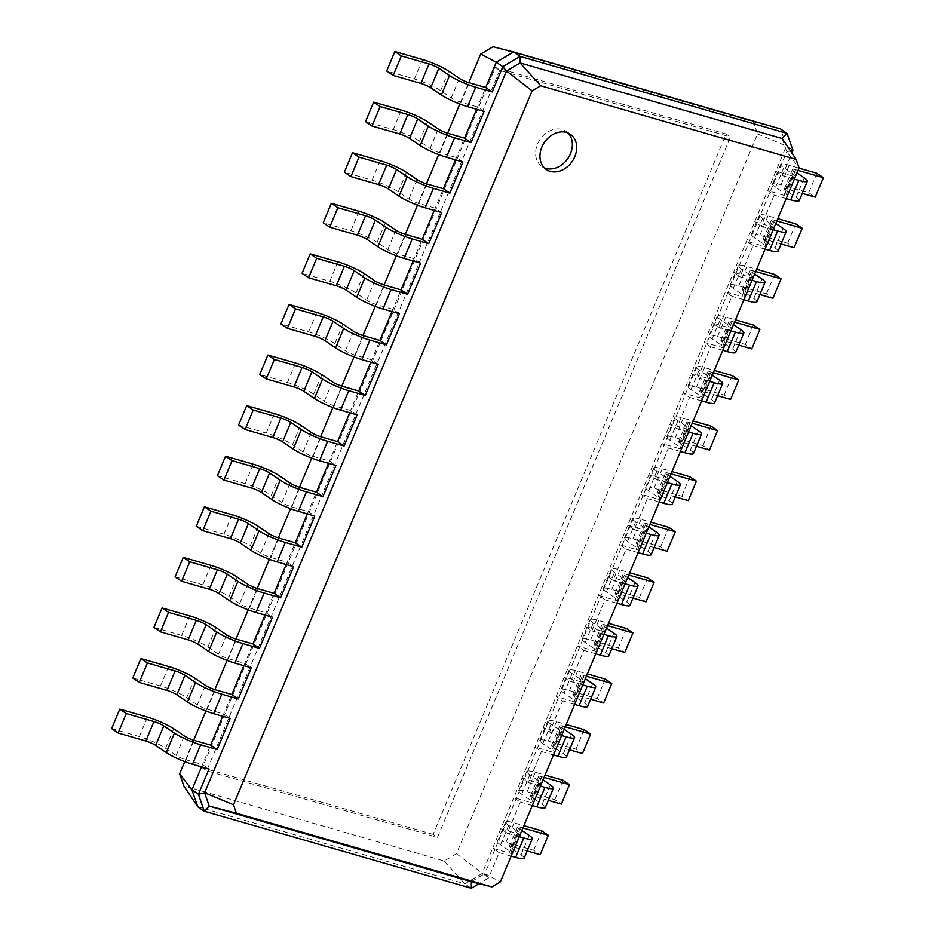 <?xml version="1.0" encoding="UTF-8"?>
<svg xmlns="http://www.w3.org/2000/svg" width="935" height="935" viewBox="0 0 935 935"><rect width="100%" height="100%" fill="white"/><g stroke="black" fill="none" stroke-linecap="round" stroke-linejoin="round"><path stroke-width="0.7" stroke-dasharray="4.67 3.51" d="M433.162 834.394L202.357 767.834L495.328 67.449L726.133 134.009L433.162 834.394L437.498 837.339L730.469 136.966L726.133 134.009M495.328 67.449L499.664 70.406L730.469 136.966M202.357 767.834L206.693 770.779L437.498 837.339M499.664 70.406L206.693 770.779M492.967 46.75L753.388 121.854L757.549 133.915L456.467 853.667L444.195 860.995L183.786 785.891M184.744 761.593L193.685 740.216M205.899 711.021L214.851 689.633M227.065 660.437L236.006 639.049M248.219 609.854L257.16 588.466M269.373 559.27L278.326 537.882M290.54 508.687L299.481 487.299M311.694 458.103L320.647 436.715M332.86 407.52L341.801 386.132M354.014 356.936L362.955 335.548M375.18 306.353L384.121 284.965M396.335 255.769L405.276 234.381M417.489 205.186L426.442 183.798M438.655 154.602L447.596 133.214M459.81 104.019L468.762 82.631M753.388 121.854L780.596 128.972L786.44 145.918L482.074 873.535L464.835 883.82L197.764 806.8M757.549 133.915L786.44 145.918L792.938 150.348M476.616 109.255L485.709 87.528M455.462 159.838L464.543 138.111M434.296 210.422L443.389 188.695M413.141 261.005L422.223 239.278M391.975 311.589L401.068 289.862M370.821 362.172L379.914 340.445M349.655 412.756L358.748 391.029M328.501 463.339L337.593 441.612M307.346 513.923L316.427 492.196M286.18 564.506L295.273 542.779M265.026 615.09L274.107 593.363M243.86 665.673L252.953 643.946M222.705 716.257L231.798 694.518M201.539 766.84L210.632 745.101M456.467 853.667L488.573 877.965L479.036 883.657M444.195 860.995L464.835 883.82L471.333 888.25M111.627 728.575L139.315 736.57A20.488 3.156 22.7 0 1 165.553 748.21L176.177 755.445A7.679 1.18 -157.3 0 0 186.007 759.804L202.498 764.561L208.996 768.991M484.073 111.405L477.563 106.987L461.084 102.231A7.679 1.18 -157.3 0 1 451.243 97.859L440.619 90.637A20.488 3.156 22.7 0 0 414.392 78.984L386.693 71.002M132.782 677.992L160.481 685.986A20.488 3.156 22.7 0 1 186.708 697.627L197.332 704.861A7.679 1.18 -157.3 0 0 207.173 709.221L223.652 713.978L230.162 718.407M462.907 161.989L456.409 157.571L439.917 152.814A7.679 1.18 -157.3 0 1 430.088 148.443L419.464 141.22A20.488 3.156 22.7 0 0 393.226 129.568L365.538 121.585M153.936 627.408L181.635 635.403A20.488 3.156 22.7 0 1 207.874 647.043L218.498 654.278A7.679 1.18 -157.3 0 0 228.327 658.637L244.818 663.394L251.316 667.824M441.752 212.572L435.254 208.154L418.763 203.398A7.679 1.18 -157.3 0 1 408.922 199.026L398.298 191.804A20.488 3.156 22.7 0 0 372.072 180.151L344.372 172.169M175.102 576.825L202.802 584.819A20.488 3.156 22.7 0 1 229.028 596.46L239.652 603.694A7.679 1.18 -157.3 0 0 249.493 608.054L265.972 612.811L272.482 617.24M420.598 263.156L414.088 258.726L397.609 253.981A7.679 1.18 -157.3 0 1 387.768 249.61L377.144 242.387A20.488 3.156 22.7 0 0 350.917 230.735L323.218 222.752M196.256 526.253L223.956 534.236A20.488 3.156 22.7 0 1 250.194 545.876L260.807 553.111A7.679 1.18 -157.3 0 0 270.647 557.47L287.139 562.227L293.637 566.657M399.432 313.739L392.934 309.31L376.443 304.565A7.679 1.18 -157.3 0 1 366.602 300.193L355.99 292.971A20.488 3.156 22.7 0 0 329.751 281.318L302.052 273.336M217.423 475.67L245.11 483.652A20.488 3.156 22.7 0 1 271.349 495.293L281.973 502.527A7.679 1.18 -157.3 0 0 291.802 506.887L308.293 511.644L314.791 516.073M378.278 364.323L371.768 359.893L355.288 355.148A7.679 1.18 -157.3 0 1 345.447 350.777L334.824 343.554A20.488 3.156 22.7 0 0 308.597 331.902L280.897 323.919M238.577 425.086L266.276 433.069A20.488 3.156 22.7 0 1 292.503 444.709L303.127 451.944A7.679 1.18 -157.3 0 0 312.968 456.303L329.447 461.06L335.957 465.49M357.112 414.906L350.613 410.477L334.122 405.732A7.679 1.18 -157.3 0 1 324.293 401.36L313.669 394.126A20.488 3.156 22.7 0 0 287.431 382.485L259.743 374.503M786.23 198.547L774.227 195.088L767.717 190.67L784.208 195.415A7.679 1.18 22.7 0 0 787.399 195.731L795.533 176.271A7.679 1.18 22.7 0 1 792.342 175.967L775.863 171.21L782.361 175.64L791.84 152.966M774.227 195.088L761.207 226.223L754.697 221.794L771.188 226.55L763.053 245.998L746.562 241.253L753.061 245.671L740.041 276.807L733.543 272.377L750.022 277.134L741.887 296.582L725.408 291.825L731.906 296.255L718.886 327.379L712.376 322.961L728.868 327.717L720.733 347.166L704.242 342.409L710.752 346.838L697.72 377.962L691.222 373.544L707.713 378.301L699.567 397.749L683.088 392.992L689.586 397.422L676.566 428.546L670.068 424.128L686.547 428.884L678.413 448.332L661.922 443.576L668.431 448.005L655.412 479.129L648.902 474.711L665.393 479.456L657.247 498.916L640.767 494.159L647.265 498.589L634.246 529.713L627.747 525.295L644.227 530.04L636.092 549.5L619.601 544.743L626.111 549.172L613.091 580.296L606.581 575.878L623.072 580.623L614.938 600.083L598.447 595.326L604.945 599.756L591.925 630.88L585.427 626.462L601.906 631.207L593.772 650.667L577.292 645.91L583.791 650.339L570.771 681.463L564.261 677.033L580.752 681.79L572.617 701.25L556.126 696.493L562.636 700.923L549.605 732.047L543.106 727.617L559.597 732.374L551.451 751.833L534.972 747.077L541.47 751.506L528.45 782.63L521.952 778.201L538.431 782.957L530.297 802.417L513.806 797.66L520.316 802.09L507.296 833.214L500.786 828.784L517.277 833.541L509.131 853L492.651 848.244L499.15 852.673L488.573 877.965L484.844 873.617L471.31 881.705M790.484 150.932L786.779 151.832L484.844 873.617L500.424 881.775M782.186 138.52L786.779 151.832L799.063 167.856M795.533 176.271A7.679 1.18 22.7 0 0 794.376 175.02L783.752 167.797A20.488 3.156 -157.3 0 1 780.678 164.455A20.488 3.156 -157.3 0 1 789.175 165.273L798.969 168.101M798.011 170.38L795.685 169.702A7.679 1.18 22.7 0 0 792.494 169.387A7.679 1.18 22.7 0 0 793.651 170.649L796.959 172.905M794.364 179.099L782.361 175.64M509.131 853A7.679 1.18 22.7 0 0 512.322 853.304A7.679 1.18 22.7 0 0 511.164 852.054L500.552 844.831A20.488 3.156 -157.3 0 1 497.467 841.488A20.488 3.156 -157.3 0 1 505.964 842.306L533.663 850.301L540.173 854.719M527.176 850.979L512.474 846.736A7.679 1.18 22.7 0 0 509.283 846.42A7.679 1.18 22.7 0 0 510.44 847.683L521.064 854.906A20.488 3.156 -157.3 0 1 524.138 858.248M511.153 856.133L499.15 852.673M787.399 195.731A7.679 1.18 22.7 0 0 786.241 194.48L775.618 187.245A20.488 3.156 -157.3 0 1 772.544 183.903A20.488 3.156 -157.3 0 1 781.041 184.733L808.74 192.715L815.238 197.145M802.253 193.393L787.539 189.162A7.679 1.18 22.7 0 0 784.36 188.847A7.679 1.18 22.7 0 0 785.505 190.097L796.129 197.332A20.488 3.156 -157.3 0 1 799.203 200.674M517.277 833.541A7.679 1.18 22.7 0 0 520.456 833.856A7.679 1.18 22.7 0 0 519.311 832.594L508.687 825.371A20.488 3.156 -157.3 0 1 505.613 822.029A20.488 3.156 -157.3 0 1 514.11 822.858L523.892 825.675M522.945 827.954L520.608 827.276A7.679 1.18 22.7 0 0 517.429 826.972A7.679 1.18 22.7 0 0 518.574 828.223L521.894 830.479M519.299 836.673L507.296 833.214M771.188 226.55A7.679 1.18 22.7 0 0 774.367 226.854A7.679 1.18 22.7 0 0 773.222 225.604L762.598 218.381A20.488 3.156 -157.3 0 1 759.524 215.038A20.488 3.156 -157.3 0 1 768.021 215.856L777.803 218.685M776.856 220.964L774.519 220.286A7.679 1.18 22.7 0 0 771.34 219.97A7.679 1.18 22.7 0 0 772.485 221.233L775.805 223.477M773.21 229.683L761.207 226.223M530.297 802.417A7.679 1.18 22.7 0 0 533.476 802.721A7.679 1.18 22.7 0 0 532.331 801.47L521.707 794.247A20.488 3.156 -157.3 0 1 518.633 790.905A20.488 3.156 -157.3 0 1 527.13 791.723L554.829 799.717L561.327 804.135M548.342 800.395L533.628 796.153A7.679 1.18 22.7 0 0 530.449 795.837A7.679 1.18 22.7 0 0 531.594 797.099L542.218 804.322A20.488 3.156 -157.3 0 1 545.292 807.665M532.319 805.549L520.316 802.09M763.053 245.998A7.679 1.18 22.7 0 0 766.232 246.314A7.679 1.18 22.7 0 0 765.075 245.064L754.463 237.829A20.488 3.156 -157.3 0 1 751.378 234.486A20.488 3.156 -157.3 0 1 759.874 235.316L787.574 243.299L794.084 247.728M781.087 243.977L766.384 239.746A7.679 1.18 22.7 0 0 763.194 239.43A7.679 1.18 22.7 0 0 764.351 240.681L774.975 247.915A20.488 3.156 -157.3 0 1 778.049 251.258M765.064 249.131L753.061 245.671M538.431 782.957A7.679 1.18 22.7 0 0 541.622 783.273A7.679 1.18 22.7 0 0 540.465 782.011L529.841 774.788A20.488 3.156 -157.3 0 1 526.767 771.445A20.488 3.156 -157.3 0 1 535.264 772.275L545.058 775.092M544.1 777.371L541.774 776.693A7.679 1.18 22.7 0 0 538.583 776.389A7.679 1.18 22.7 0 0 539.74 777.639L543.048 779.895M540.453 786.09L528.45 782.63M750.022 277.134A7.679 1.18 22.7 0 0 753.213 277.438A7.679 1.18 22.7 0 0 752.056 276.187L741.443 268.964A20.488 3.156 -157.3 0 1 738.358 265.622A20.488 3.156 -157.3 0 1 746.855 266.44L756.649 269.268M755.702 271.536L753.365 270.869A7.679 1.18 22.7 0 0 750.174 270.554A7.679 1.18 22.7 0 0 751.331 271.816L754.638 274.06M752.044 280.266L740.041 276.807M551.451 751.833A7.679 1.18 22.7 0 0 554.642 752.137A7.679 1.18 22.7 0 0 553.485 750.887L542.861 743.664A20.488 3.156 -157.3 0 1 539.787 740.321A20.488 3.156 -157.3 0 1 548.284 741.139L575.983 749.134L582.482 753.552M569.497 749.812L554.794 745.569A7.679 1.18 22.7 0 0 551.603 745.265A7.679 1.18 22.7 0 0 552.76 746.516L563.384 753.739A20.488 3.156 -157.3 0 1 566.458 757.081M553.473 754.966L541.47 751.506M741.887 296.582A7.679 1.18 22.7 0 0 745.078 296.898A7.679 1.18 22.7 0 0 743.921 295.647L733.297 288.412A20.488 3.156 -157.3 0 1 730.223 285.07A20.488 3.156 -157.3 0 1 738.72 285.9L766.419 293.882L772.918 298.312M759.933 294.56L745.218 290.317A7.679 1.18 22.7 0 0 742.039 290.014A7.679 1.18 22.7 0 0 743.196 291.264L753.809 298.499A20.488 3.156 -157.3 0 1 756.883 301.841M743.909 299.714L731.906 296.255M559.597 732.374A7.679 1.18 22.7 0 0 562.776 732.689A7.679 1.18 22.7 0 0 561.631 731.439L551.007 724.204A20.488 3.156 -157.3 0 1 547.933 720.862A20.488 3.156 -157.3 0 1 556.43 721.691L566.213 724.508M565.266 726.787L562.928 726.109A7.679 1.18 22.7 0 0 559.738 725.805A7.679 1.18 22.7 0 0 560.895 727.056L564.202 729.312M561.619 735.506L549.605 732.047M728.868 327.717A7.679 1.18 22.7 0 0 732.058 328.021A7.679 1.18 22.7 0 0 730.901 326.771L720.277 319.536A20.488 3.156 -157.3 0 1 717.203 316.194A20.488 3.156 -157.3 0 1 725.7 317.023L735.494 319.852M734.536 322.119L732.198 321.453A7.679 1.18 22.7 0 0 729.019 321.137A7.679 1.18 22.7 0 0 730.165 322.4L733.484 324.644M730.889 330.85L718.886 327.379M572.617 701.25A7.679 1.18 22.7 0 0 575.796 701.554A7.679 1.18 22.7 0 0 574.651 700.303L564.027 693.08A20.488 3.156 -157.3 0 1 560.953 689.738A20.488 3.156 -157.3 0 1 569.45 690.556L597.138 698.55L603.648 702.98M590.651 699.228L575.948 694.986A7.679 1.18 22.7 0 0 572.758 694.682A7.679 1.18 22.7 0 0 573.915 695.932L584.539 703.155A20.488 3.156 -157.3 0 1 587.612 706.498M574.639 704.382L562.636 700.923M720.733 347.166A7.679 1.18 22.7 0 0 723.912 347.481A7.679 1.18 22.7 0 0 722.767 346.219L712.143 338.996A20.488 3.156 -157.3 0 1 709.069 335.653A20.488 3.156 -157.3 0 1 717.566 336.483L745.253 344.466L751.763 348.895M738.767 345.144L724.064 340.901A7.679 1.18 22.7 0 0 720.873 340.597A7.679 1.18 22.7 0 0 722.03 341.848L732.654 349.082A20.488 3.156 -157.3 0 1 735.728 352.425M722.755 350.298L710.752 346.838M580.752 681.79A7.679 1.18 22.7 0 0 583.943 682.106A7.679 1.18 22.7 0 0 582.785 680.855L572.162 673.621A20.488 3.156 -157.3 0 1 569.088 670.278A20.488 3.156 -157.3 0 1 577.585 671.108L587.379 673.925M586.42 676.204L584.083 675.526A7.679 1.18 22.7 0 0 580.904 675.222A7.679 1.18 22.7 0 0 582.049 676.472L585.368 678.728M582.774 684.923L570.771 681.463M707.713 378.301A7.679 1.18 22.7 0 0 710.892 378.605A7.679 1.18 22.7 0 0 709.747 377.354L699.123 370.12A20.488 3.156 -157.3 0 1 696.049 366.777A20.488 3.156 -157.3 0 1 704.546 367.607L714.328 370.435M713.382 372.703L711.044 372.036A7.679 1.18 22.7 0 0 707.853 371.721A7.679 1.18 22.7 0 0 709.01 372.971L712.318 375.227M709.735 381.433L697.72 377.962M593.772 650.667A7.679 1.18 22.7 0 0 596.962 650.97A7.679 1.18 22.7 0 0 595.805 649.72L585.181 642.497A20.488 3.156 -157.3 0 1 582.108 639.154A20.488 3.156 -157.3 0 1 590.604 639.972L618.304 647.967L624.802 652.396M611.817 648.645L597.114 644.402A7.679 1.18 22.7 0 0 593.924 644.098A7.679 1.18 22.7 0 0 595.081 645.349L605.693 652.572A20.488 3.156 -157.3 0 1 608.779 655.914M595.794 653.799L583.791 650.339M699.567 397.749A7.679 1.18 22.7 0 0 702.758 398.065A7.679 1.18 22.7 0 0 701.601 396.802L690.977 389.579A20.488 3.156 -157.3 0 1 687.903 386.237A20.488 3.156 -157.3 0 1 696.4 387.067L724.099 395.049L730.597 399.479M717.612 395.727L702.91 391.484A7.679 1.18 22.7 0 0 699.719 391.181A7.679 1.18 22.7 0 0 700.876 392.431L711.5 399.666A20.488 3.156 -157.3 0 1 714.574 403.008M701.589 400.881L689.586 397.422M601.906 631.207A7.679 1.18 22.7 0 0 605.097 631.522A7.679 1.18 22.7 0 0 603.94 630.272L593.328 623.037A20.488 3.156 -157.3 0 1 590.242 619.695A20.488 3.156 -157.3 0 1 598.739 620.524L608.533 623.341M607.586 625.62L605.249 624.954A7.679 1.18 22.7 0 0 602.058 624.638A7.679 1.18 22.7 0 0 603.215 625.889L606.523 628.145M603.928 634.339L591.925 630.88M686.547 428.884A7.679 1.18 22.7 0 0 689.738 429.188A7.679 1.18 22.7 0 0 688.581 427.938L677.957 420.703A20.488 3.156 -157.3 0 1 674.883 417.361A20.488 3.156 -157.3 0 1 683.38 418.19L693.174 421.019M692.216 423.286L689.89 422.62A7.679 1.18 22.7 0 0 686.699 422.304A7.679 1.18 22.7 0 0 687.856 423.555L691.164 425.811M688.569 432.017L676.566 428.546M614.938 600.083A7.679 1.18 22.7 0 0 618.117 600.387A7.679 1.18 22.7 0 0 616.971 599.136L606.347 591.913A20.488 3.156 -157.3 0 1 603.274 588.571A20.488 3.156 -157.3 0 1 611.771 589.401L639.458 597.383L645.968 601.813M632.972 598.061L618.269 593.818A7.679 1.18 22.7 0 0 615.078 593.515A7.679 1.18 22.7 0 0 616.235 594.765L626.859 601.988A20.488 3.156 -157.3 0 1 629.933 605.331M616.96 603.215L604.945 599.756M678.413 448.332A7.679 1.18 22.7 0 0 681.592 448.648A7.679 1.18 22.7 0 0 680.446 447.386L669.822 440.163A20.488 3.156 -157.3 0 1 666.749 436.82A20.488 3.156 -157.3 0 1 675.245 437.65L702.945 445.633L709.443 450.062M696.458 446.311L681.744 442.068A7.679 1.18 22.7 0 0 678.565 441.764A7.679 1.18 22.7 0 0 679.71 443.015L690.334 450.238A20.488 3.156 -157.3 0 1 693.408 453.58M680.435 451.465L668.431 448.005M623.072 580.623A7.679 1.18 22.7 0 0 626.251 580.939A7.679 1.18 22.7 0 0 625.106 579.688L614.482 572.454A20.488 3.156 -157.3 0 1 611.408 569.111A20.488 3.156 -157.3 0 1 619.905 569.941L629.687 572.769M628.741 575.037L626.403 574.37A7.679 1.18 22.7 0 0 623.224 574.055A7.679 1.18 22.7 0 0 624.37 575.305L627.689 577.561M625.094 583.756L613.091 580.296M665.393 479.456A7.679 1.18 22.7 0 0 668.572 479.772A7.679 1.18 22.7 0 0 667.426 478.521L656.802 471.287A20.488 3.156 -157.3 0 1 653.729 467.944A20.488 3.156 -157.3 0 1 662.225 468.774L672.008 471.602M671.061 473.87L668.724 473.203A7.679 1.18 22.7 0 0 665.533 472.888A7.679 1.18 22.7 0 0 666.69 474.138L670.009 476.394M667.415 482.6L655.412 479.129M636.092 549.5A7.679 1.18 22.7 0 0 639.283 549.815A7.679 1.18 22.7 0 0 638.126 548.553L627.502 541.33A20.488 3.156 -157.3 0 1 624.428 537.987A20.488 3.156 -157.3 0 1 632.925 538.817L660.624 546.8L667.122 551.229M654.138 547.478L639.423 543.235A7.679 1.18 22.7 0 0 636.244 542.931A7.679 1.18 22.7 0 0 637.389 544.182L648.013 551.405A20.488 3.156 -157.3 0 1 651.087 554.747M638.114 552.632L626.111 549.172M657.247 498.916A7.679 1.18 22.7 0 0 660.437 499.232A7.679 1.18 22.7 0 0 659.28 497.969L648.668 490.746A20.488 3.156 -157.3 0 1 645.582 487.404A20.488 3.156 -157.3 0 1 654.079 488.234L681.779 496.216L688.289 500.646M675.292 496.894L660.589 492.651A7.679 1.18 22.7 0 0 657.399 492.348A7.679 1.18 22.7 0 0 658.556 493.598L669.179 500.821A20.488 3.156 -157.3 0 1 672.253 504.164M659.269 502.048L647.265 498.589M644.227 530.04A7.679 1.18 22.7 0 0 647.417 530.355A7.679 1.18 22.7 0 0 646.26 529.105L635.636 521.87A20.488 3.156 -157.3 0 1 632.563 518.528A20.488 3.156 -157.3 0 1 641.059 519.357L650.853 522.186M649.895 524.453L647.569 523.787A7.679 1.18 22.7 0 0 644.379 523.471A7.679 1.18 22.7 0 0 645.536 524.722L648.843 526.978M646.249 533.172L634.246 529.713M816.874 173.267L808.74 192.715M541.797 830.841L533.663 850.301M795.72 223.851L787.574 243.299M562.963 780.258L554.829 799.717M774.554 274.434L766.419 293.882M584.118 729.674L575.983 749.134M753.4 325.018L745.253 344.466M605.284 679.09L597.138 698.55M732.234 375.601L724.099 395.049M626.438 628.507L618.304 647.967M711.079 426.185L702.945 445.633M647.604 577.923L639.458 597.383M689.913 476.757L681.779 496.216M668.759 527.34L660.624 546.8M568.024 132.98A21.341 16.842 124.2 0 0 566.002 131.286A21.341 16.842 124.2 0 0 540.068 139.455A21.341 16.842 124.2 0 0 541.984 166.582A21.341 16.842 124.2 0 0 544.299 167.844M186.007 759.804L194.153 740.356M461.084 102.231L469.218 82.771M207.173 709.221L215.307 689.773M439.917 152.814L448.064 133.354M228.327 658.637L236.461 639.189M418.763 203.398L426.898 183.938M249.493 608.054L257.628 588.606M397.609 253.981L405.743 234.521M270.647 557.47L278.782 538.022M376.443 304.565L384.577 285.105M291.802 506.887L299.948 487.439M355.288 355.148L363.423 335.688M312.968 456.303L321.102 436.855M334.122 405.732L342.268 386.272M792.342 175.967L784.208 195.415M176.177 755.445L184.312 735.985M451.243 97.859L459.377 78.411M197.332 704.861L205.466 685.402M430.088 148.443L438.223 128.995M218.498 654.278L226.632 634.818M408.922 199.026L417.068 179.567M239.652 603.694L247.787 584.235M387.768 249.61L395.902 230.15M260.807 553.111L268.953 533.651M366.602 300.193L374.748 280.734M281.973 502.527L290.107 483.068M345.447 350.777L353.582 331.317M303.127 451.944L311.273 432.484M324.293 401.36L332.428 381.901M794.376 175.02L786.241 194.48M519.311 832.594L511.164 852.054M773.222 225.604L765.075 245.064M540.465 782.011L532.331 801.47M752.056 276.187L743.921 295.647M561.631 731.439L553.485 750.887M730.901 326.771L722.767 346.219M582.785 680.855L574.651 700.303M709.747 377.354L701.601 396.802M603.94 630.272L595.805 649.72M688.581 427.938L680.446 447.386M625.106 579.688L616.971 599.136M667.426 478.521L659.28 497.969M646.26 529.105L638.126 548.553M139.315 736.57L147.461 717.11M165.553 748.21L173.688 728.762M414.392 78.984L422.526 59.536M440.619 90.637L448.765 71.177M160.481 685.986L168.616 666.526M186.708 697.627L194.854 678.179M393.226 129.568L401.372 110.12M419.464 141.22L427.599 121.76M181.635 635.403L189.782 615.943M207.874 647.043L216.008 627.595M372.072 180.151L380.206 160.703M398.298 191.804L406.444 172.344M202.802 584.819L210.936 565.359M229.028 596.46L237.163 577.012M350.917 230.735L359.052 211.287M377.144 242.387L385.278 222.927M223.956 534.236L232.09 514.776M250.194 545.876L258.329 526.428M329.751 281.318L337.886 261.87M355.99 292.971L364.124 273.511M245.11 483.652L253.256 464.192M271.349 495.293L279.483 475.845M308.597 331.902L316.731 312.454M334.824 343.554L342.97 324.094M266.276 433.069L274.411 413.609M292.503 444.709L300.649 425.261M287.431 382.485L295.577 363.025M313.669 394.126L321.804 374.678M804.275 177.872L796.129 197.332M793.651 170.649L785.505 190.097M795.685 169.702L787.539 189.162M789.175 165.273L781.041 184.733M783.752 167.797L775.618 187.245M529.198 835.458L521.064 854.906M518.574 828.223L510.44 847.683M520.608 827.276L512.474 846.736M514.11 822.858L505.964 842.306M508.687 825.371L500.552 844.831M783.109 228.456L774.975 247.915M772.485 221.233L764.351 240.681M774.519 220.286L766.384 239.746M768.021 215.856L759.874 235.316M762.598 218.381L754.463 237.829M550.353 784.874L542.218 804.322M539.74 777.639L531.594 797.099M541.774 776.693L533.628 796.153M535.264 772.275L527.13 791.723M529.841 774.788L521.707 794.247M761.955 279.039L753.809 298.499M751.331 271.816L743.196 291.264M753.365 270.869L745.218 290.317M746.855 266.44L738.72 285.9M741.443 268.964L733.297 288.412M571.519 734.291L563.384 753.739M560.895 727.056L552.76 746.516M562.928 726.109L554.794 745.569M556.43 721.691L548.284 741.139M551.007 724.204L542.861 743.664M740.789 329.623L732.654 349.082M730.165 322.4L722.03 341.848M732.198 321.453L724.064 340.901M725.7 317.023L717.566 336.483M720.277 319.536L712.143 338.996M592.673 683.707L584.539 703.155M582.049 676.472L573.915 695.932M584.083 675.526L575.948 694.986M577.585 671.108L569.45 690.556M572.162 673.621L564.027 693.08M719.634 380.206L711.5 399.666M709.01 372.971L700.876 392.431M711.044 372.036L702.91 391.484M704.546 367.607L696.4 387.067M699.123 370.12L690.977 389.579M613.839 633.124L605.693 652.572M603.215 625.889L595.081 645.349M605.249 624.954L597.114 644.402M598.739 620.524L590.604 639.972M593.328 623.037L585.181 642.497M698.468 430.79L690.334 450.238M687.856 423.555L679.71 443.015M689.89 422.62L681.744 442.068M683.38 418.19L675.245 437.65M677.957 420.703L669.822 440.163M634.994 582.54L626.859 601.988M624.37 575.305L616.235 594.765M626.403 574.37L618.269 593.818M619.905 569.941L611.771 589.401M614.482 572.454L606.347 591.913M677.314 481.373L669.179 500.821M666.69 474.138L658.556 493.598M668.724 473.203L660.589 492.651M662.225 468.774L654.079 488.234M656.802 471.287L648.668 490.746M656.16 531.957L648.013 551.405M645.536 524.722L637.389 544.182M647.569 523.787L639.423 543.235M641.059 519.357L632.925 538.817M635.636 521.87L627.502 541.33M512.322 853.304L520.456 833.856M766.232 246.314L774.367 226.854M533.476 802.721L541.622 783.273M745.078 296.898L753.213 277.438M554.642 752.137L562.776 732.689M723.912 347.481L732.058 328.021M575.796 701.554L583.943 682.106M702.758 398.065L710.892 378.605M596.962 650.97L605.097 631.522M681.592 448.648L689.738 429.188M618.117 600.387L626.251 580.939M660.437 499.232L668.572 479.772M639.283 549.815L647.417 530.355M784.36 188.847L792.494 169.387M772.544 183.903L780.678 164.455M509.283 846.42L517.429 826.972M497.467 841.488L505.613 822.029M763.194 239.43L771.34 219.97M751.378 234.486L759.524 215.038M530.449 795.837L538.583 776.389M518.633 790.905L526.767 771.445M742.039 290.014L750.174 270.554M730.223 285.07L738.358 265.622M551.603 745.265L559.738 725.805M539.787 740.321L547.933 720.862M720.873 340.597L729.019 321.137M709.069 335.653L717.203 316.194M572.758 694.682L580.904 675.222M560.953 689.738L569.088 670.278M699.719 391.181L707.853 371.721M687.903 386.237L696.049 366.777M593.924 644.098L602.058 624.638M582.108 639.154L590.242 619.695M678.565 441.764L686.699 422.304M666.749 436.82L674.883 417.361M615.078 593.515L623.224 574.055M603.274 588.571L611.408 569.111M657.399 492.348L665.533 472.888M645.582 487.404L653.729 467.944M636.244 542.931L644.379 523.471M624.428 537.987L632.563 518.528M570.338 134.243L566.002 131.286M546.32 169.527L541.984 166.582"/><path stroke-width="1.4" d="M468.762 82.631L480.707 54.066L492.967 46.75L513.525 51.951L780.596 128.972L787.095 133.401L792.938 150.348L791.84 152.966M179.625 773.829L191.92 789.853L197.764 806.8L183.786 785.891L179.625 773.829L184.744 761.593M193.685 740.216L205.899 711.021M214.851 689.633L227.065 660.437M236.006 639.049L248.219 609.854M257.16 588.466L269.373 559.27M278.326 537.882L290.54 508.687M299.481 487.299L311.694 458.103M320.647 436.715L332.86 407.52M341.801 386.132L354.014 356.936M362.955 335.548L375.18 306.353M384.121 284.965L396.335 255.769M405.276 234.381L417.489 205.186M426.442 183.798L438.655 154.602M447.596 133.214L459.81 104.019M480.707 54.066L496.286 62.236L513.525 51.951L520.024 56.369L787.095 133.401L782.186 138.52L796.164 159.429L799.063 167.856L500.424 881.775L491.857 886.894L236.391 813.216L233.481 804.79L532.12 90.87L540.699 85.751L796.164 159.429M485.709 87.528L469.218 82.771A7.679 1.18 -157.3 0 1 459.377 78.411L448.765 71.177A20.488 3.156 22.7 0 0 422.526 59.536L394.827 51.542L401.337 55.971L429.036 63.954A7.679 1.18 -157.3 0 1 438.866 68.325L449.49 75.56A20.488 3.156 22.7 0 0 475.728 87.2L492.207 91.957L485.709 87.528L496.286 62.236L502.785 66.665L520.024 56.369L520.059 62.925L782.186 138.52M464.543 138.111L448.064 133.354A7.679 1.18 -157.3 0 1 438.223 128.995L427.599 121.76A20.488 3.156 22.7 0 0 401.372 110.12L373.673 102.125L380.171 106.555L407.87 114.537A7.679 1.18 -157.3 0 1 417.711 118.909L428.335 126.132A20.488 3.156 22.7 0 0 454.562 137.784L471.053 142.541L464.543 138.111L476.616 109.255M443.389 188.695L426.898 183.938A7.679 1.18 -157.3 0 1 417.068 179.567L406.444 172.344A20.488 3.156 22.7 0 0 380.206 160.703L352.518 152.709L359.017 157.138L386.716 165.121A7.679 1.18 -157.3 0 1 396.545 169.492L407.169 176.715A20.488 3.156 22.7 0 0 433.408 188.367L449.887 193.124L443.389 188.695L455.462 159.838M422.223 239.278L405.743 234.521A7.679 1.18 -157.3 0 1 395.902 230.15L385.278 222.927A20.488 3.156 22.7 0 0 359.052 211.287L331.352 203.292L337.862 207.722L365.55 215.704A7.679 1.18 -157.3 0 1 375.391 220.076L386.015 227.298A20.488 3.156 22.7 0 0 412.242 238.951L428.733 243.708L422.223 239.278L434.296 210.422M401.068 289.862L384.577 285.105A7.679 1.18 -157.3 0 1 374.748 280.734L364.124 273.511A20.488 3.156 22.7 0 0 337.886 261.87L310.198 253.876L316.696 258.305L344.396 266.288A7.679 1.18 -157.3 0 1 354.236 270.659L364.849 277.882A20.488 3.156 22.7 0 0 391.087 289.534L407.567 294.28L401.068 289.862L413.141 261.005M379.914 340.445L363.423 335.688A7.679 1.18 -157.3 0 1 353.582 331.317L342.97 324.094A20.488 3.156 22.7 0 0 316.731 312.454L289.032 304.459L295.542 308.889L323.229 316.871A7.679 1.18 -157.3 0 1 333.07 321.243L343.694 328.466A20.488 3.156 22.7 0 0 369.921 340.118L386.412 344.863L379.914 340.445L391.975 311.589M358.748 391.029L342.268 386.272A7.679 1.18 -157.3 0 1 332.428 381.901L321.804 374.678A20.488 3.156 22.7 0 0 295.577 363.025L267.877 355.043L274.376 359.472L302.075 367.455A7.679 1.18 -157.3 0 1 311.916 371.826L322.54 379.049A20.488 3.156 22.7 0 0 348.767 390.701L365.258 395.447L358.748 391.029L370.821 362.172M328.501 463.339L316.427 492.196L322.937 496.614L335.957 465.49L319.466 460.733A20.488 3.156 22.7 0 1 293.239 449.092L282.615 441.858A7.679 1.18 -157.3 0 0 272.775 437.498L245.087 429.504L238.577 425.086L246.711 405.626L274.411 413.609A20.488 3.156 22.7 0 1 300.649 425.261L311.273 432.484A7.679 1.18 -157.3 0 0 321.102 436.855L337.593 441.612L349.655 412.756M286.18 564.506L274.107 593.363L280.617 597.781L293.637 566.657L277.146 561.9A20.488 3.156 22.7 0 1 250.919 550.259L240.295 543.025A7.679 1.18 -157.3 0 0 230.454 538.665L202.766 530.671L196.256 526.253L204.403 506.793L232.09 514.776A20.488 3.156 22.7 0 1 258.329 526.428L268.953 533.651A7.679 1.18 -157.3 0 0 278.782 538.022L295.273 542.779L307.346 513.923M243.86 665.673L231.798 694.518L238.296 698.948L251.316 667.824L234.837 663.067A20.488 3.156 22.7 0 1 208.598 651.426L197.975 644.192A7.679 1.18 -157.3 0 0 188.145 639.821L160.446 631.838L153.936 627.408L162.082 607.96L189.782 615.943A20.488 3.156 22.7 0 1 216.008 627.595L226.632 634.818A7.679 1.18 -157.3 0 0 236.461 639.189L252.953 643.946L265.026 615.09M201.539 766.84L191.92 789.853L198.419 794.283L208.996 768.991L192.516 764.234A20.488 3.156 22.7 0 1 166.278 752.581L155.654 745.359A7.679 1.18 -157.3 0 0 145.825 740.987L118.126 733.005L111.627 728.575L119.762 709.127L147.461 717.11A20.488 3.156 22.7 0 1 173.688 728.762L184.312 735.985A7.679 1.18 -157.3 0 0 194.153 740.356L210.632 745.101L222.705 716.257M492.207 91.957L502.785 66.665L506.513 71.002L520.059 62.925L540.699 85.751M210.632 745.101L217.142 749.531L230.162 718.407L213.671 713.65L221.817 694.191L238.296 698.948M471.053 142.541L484.073 111.405L467.582 106.648L475.728 87.2M231.798 694.518L215.307 689.773A7.679 1.18 -157.3 0 1 205.466 685.402L194.854 678.179A20.488 3.156 22.7 0 0 168.616 666.526L140.916 658.544L147.426 662.962L175.125 670.956A7.679 1.18 -157.3 0 1 184.955 675.315L195.579 682.55A20.488 3.156 22.7 0 0 221.817 694.191M449.887 193.124L462.907 161.989L446.427 157.232L454.562 137.784M252.953 643.946L259.451 648.364L272.482 617.24L255.991 612.483L264.126 593.024L280.617 597.781M428.733 243.708L441.752 212.572L425.261 207.815L433.408 188.367M274.107 593.363L257.628 588.606A7.679 1.18 -157.3 0 1 247.787 584.235L237.163 577.012A20.488 3.156 22.7 0 0 210.936 565.359L183.237 557.377L189.747 561.795L217.434 569.789A7.679 1.18 -157.3 0 1 227.275 574.16L237.899 581.383A20.488 3.156 22.7 0 0 264.126 593.024M407.567 294.28L420.598 263.156L404.107 258.399L412.242 238.951M295.273 542.779L301.771 547.197L314.791 516.073L298.312 511.316L306.446 491.857L322.937 496.614M386.412 344.863L399.432 313.739L382.953 308.982L391.087 289.534M316.427 492.196L299.948 487.439A7.679 1.18 -157.3 0 1 290.107 483.068L279.483 475.845A20.488 3.156 22.7 0 0 253.256 464.192L225.557 456.21L232.055 460.639L259.755 468.622A7.679 1.18 -157.3 0 1 269.596 472.993L280.219 480.216A20.488 3.156 22.7 0 0 306.446 491.857M365.258 395.447L378.278 364.323L361.787 359.566L369.921 340.118M337.593 441.612L344.092 446.03L357.112 414.906L340.632 410.149L348.767 390.701M197.764 806.8L204.262 811.229L198.419 794.283L204.59 792.787L506.513 71.002L532.12 90.87M479.036 883.657L471.333 888.25L204.262 811.229L209.183 806.099L204.59 792.787L233.481 804.79M792.938 150.348L790.484 150.932M119.762 709.127L126.26 713.545L153.959 721.539A7.679 1.18 -157.3 0 1 163.8 725.899L174.424 733.133A20.488 3.156 22.7 0 0 200.651 744.774L217.142 749.531M394.827 51.542L386.693 71.002L393.203 75.431L420.89 83.414A7.679 1.18 -157.3 0 1 430.731 87.785L441.355 95.008A20.488 3.156 22.7 0 0 467.582 106.648M140.916 658.544L132.782 677.992L139.28 682.421L166.979 690.404A7.679 1.18 -157.3 0 1 176.82 694.775L187.444 702.01A20.488 3.156 22.7 0 0 213.671 713.65M373.673 102.125L365.538 121.585L372.036 126.015L399.736 133.997A7.679 1.18 -157.3 0 1 409.577 138.368L420.189 145.591A20.488 3.156 22.7 0 0 446.427 157.232M162.082 607.96L168.581 612.378L196.28 620.372A7.679 1.18 -157.3 0 1 206.121 624.744L216.733 631.966A20.488 3.156 22.7 0 0 242.971 643.607L259.451 648.364M352.518 152.709L344.372 172.169L350.882 176.586L378.57 184.581A7.679 1.18 -157.3 0 1 388.411 188.952L399.035 196.175A20.488 3.156 22.7 0 0 425.261 207.815M183.237 557.377L175.102 576.825L181.6 581.254L209.3 589.249A7.679 1.18 -157.3 0 1 219.141 593.608L229.765 600.843A20.488 3.156 22.7 0 0 255.991 612.483M331.352 203.292L323.218 222.752L329.716 227.17L357.415 235.164A7.679 1.18 -157.3 0 1 367.256 239.535L377.88 246.758A20.488 3.156 22.7 0 0 404.107 258.399M204.403 506.793L210.901 511.223L238.6 519.206A7.679 1.18 -157.3 0 1 248.429 523.577L259.053 530.799A20.488 3.156 22.7 0 0 285.292 542.44L301.771 547.197M310.198 253.876L302.052 273.336L308.562 277.753L336.261 285.748A7.679 1.18 -157.3 0 1 346.09 290.107L356.714 297.342A20.488 3.156 22.7 0 0 382.953 308.982M225.557 456.21L217.423 475.67L223.921 480.087L251.62 488.082A7.679 1.18 -157.3 0 1 261.461 492.441L272.073 499.676A20.488 3.156 22.7 0 0 298.312 511.316M289.032 304.459L280.897 323.919L287.396 328.337L315.095 336.331A7.679 1.18 -157.3 0 1 324.936 340.691L335.56 347.925A20.488 3.156 22.7 0 0 361.787 359.566M246.711 405.626L253.221 410.056L280.921 418.038A7.679 1.18 -157.3 0 1 290.75 422.41L301.374 429.632A20.488 3.156 22.7 0 0 327.612 441.285L344.092 446.03M267.877 355.043L259.743 374.503L266.241 378.92L293.941 386.915A7.679 1.18 -157.3 0 1 303.77 391.274L314.394 398.509A20.488 3.156 22.7 0 0 340.632 410.149M798.969 168.101L816.874 173.267L823.373 177.685L798.011 170.38M796.959 172.905L804.275 177.872A20.488 3.156 -157.3 0 1 807.349 181.215A20.488 3.156 -157.3 0 1 798.852 180.385L794.364 179.099M523.892 825.675L541.797 830.841L548.307 835.271L540.173 854.719L527.176 850.979M521.894 830.479L529.198 835.458A20.488 3.156 -157.3 0 1 532.272 838.788L524.138 858.248A20.488 3.156 -157.3 0 1 515.641 857.418L511.153 856.133M823.373 177.685L815.238 197.145L802.253 193.393M807.349 181.215L799.203 200.674A20.488 3.156 -157.3 0 1 790.706 199.845L786.23 198.547M548.307 835.271L522.945 827.954M532.272 838.788A20.488 3.156 -157.3 0 1 523.775 837.97L519.299 836.673M777.803 218.685L795.72 223.851L802.218 228.269L776.856 220.964M775.805 223.477L783.109 228.456A20.488 3.156 -157.3 0 1 786.183 231.798A20.488 3.156 -157.3 0 1 777.686 230.968L773.21 229.683M545.058 775.092L562.963 780.258L569.462 784.687L561.327 804.135L548.342 800.395M543.048 779.895L550.353 784.874A20.488 3.156 -157.3 0 1 553.438 788.217L545.292 807.665A20.488 3.156 -157.3 0 1 536.795 806.835L532.319 805.549M802.218 228.269L794.084 247.728L781.087 243.977M786.183 231.798L778.049 251.258A20.488 3.156 -157.3 0 1 769.552 250.428L765.064 249.131M569.462 784.687L544.1 777.371M553.438 788.217A20.488 3.156 -157.3 0 1 544.941 787.387L540.453 786.09M756.649 269.268L774.554 274.434L781.064 278.852L755.702 271.536M754.638 274.06L761.955 279.039A20.488 3.156 -157.3 0 1 765.029 282.382A20.488 3.156 -157.3 0 1 756.532 281.552L752.044 280.266M566.213 724.508L584.118 729.674L590.628 734.104L582.482 753.552L569.497 749.812M564.202 729.312L571.519 734.291A20.488 3.156 -157.3 0 1 574.593 737.633L566.458 757.081A20.488 3.156 -157.3 0 1 557.961 756.251L553.473 754.966M781.064 278.852L772.918 298.312L759.933 294.56M765.029 282.382L756.883 301.841A20.488 3.156 -157.3 0 1 748.397 301.012L743.909 299.714M590.628 734.104L565.266 726.787M574.593 737.633A20.488 3.156 -157.3 0 1 566.096 736.803L561.619 735.506M735.494 319.852L753.4 325.018L759.898 329.436L734.536 322.119M733.484 324.644L740.789 329.623A20.488 3.156 -157.3 0 1 743.863 332.965A20.488 3.156 -157.3 0 1 735.366 332.135L730.889 330.85M587.379 673.925L605.284 679.09L611.782 683.52L603.648 702.98L590.651 699.228M585.368 678.728L592.673 683.707A20.488 3.156 -157.3 0 1 595.747 687.05L587.612 706.498A20.488 3.156 -157.3 0 1 579.116 705.68L574.639 704.382M759.898 329.436L751.763 348.895L738.767 345.144M743.863 332.965L735.728 352.425A20.488 3.156 -157.3 0 1 727.231 351.595L722.755 350.298M611.782 683.52L586.42 676.204M595.747 687.05A20.488 3.156 -157.3 0 1 587.25 686.22L582.774 684.923M714.328 370.435L732.234 375.601L738.744 380.019L713.382 372.703M712.318 375.227L719.634 380.206A20.488 3.156 -157.3 0 1 722.708 383.549A20.488 3.156 -157.3 0 1 714.211 382.719L709.735 381.433M608.533 623.341L626.438 628.507L632.948 632.937L624.802 652.396L611.817 648.645M606.523 628.145L613.839 633.124A20.488 3.156 -157.3 0 1 616.913 636.466L608.779 655.914A20.488 3.156 -157.3 0 1 600.282 655.096L595.794 653.799M738.744 380.019L730.597 399.479L717.612 395.727M722.708 383.549L714.574 403.008A20.488 3.156 -157.3 0 1 706.077 402.179L701.589 400.881M632.948 632.937L607.586 625.62M616.913 636.466A20.488 3.156 -157.3 0 1 608.416 635.636L603.928 634.339M693.174 421.019L711.079 426.185L717.577 430.603L692.216 423.286M691.164 425.811L698.468 430.79A20.488 3.156 -157.3 0 1 701.554 434.132A20.488 3.156 -157.3 0 1 693.057 433.302L688.569 432.017M629.687 572.769L647.604 577.923L654.103 582.353L645.968 601.813L632.972 598.061M627.689 577.561L634.994 582.54A20.488 3.156 -157.3 0 1 638.067 585.883L629.933 605.331A20.488 3.156 -157.3 0 1 621.436 604.513L616.96 603.215M717.577 430.603L709.443 450.062L696.458 446.311M701.554 434.132L693.408 453.58A20.488 3.156 -157.3 0 1 684.911 452.762L680.435 451.465M654.103 582.353L628.741 575.037M638.067 585.883A20.488 3.156 -157.3 0 1 629.571 585.053L625.094 583.756M672.008 471.602L689.913 476.757L696.423 481.186L671.061 473.87M670.009 476.394L677.314 481.373A20.488 3.156 -157.3 0 1 680.388 484.716A20.488 3.156 -157.3 0 1 671.891 483.886L667.415 482.6M650.853 522.186L668.759 527.34L675.257 531.77L667.122 551.229L654.138 547.478M648.843 526.978L656.16 531.957A20.488 3.156 -157.3 0 1 659.233 535.299L651.087 554.747A20.488 3.156 -157.3 0 1 642.59 553.929L638.114 552.632M696.423 481.186L688.289 500.646L675.292 496.894M680.388 484.716L672.253 504.164A20.488 3.156 -157.3 0 1 663.756 503.346L659.269 502.048M675.257 531.77L649.895 524.453M659.233 535.299A20.488 3.156 -157.3 0 1 650.737 534.469L646.249 533.172M471.333 888.25L471.31 881.705L209.183 806.099L236.391 813.216M118.126 733.005L126.26 713.545M393.203 75.431L401.337 55.971M139.28 682.421L147.426 662.962M372.036 126.015L380.171 106.555M160.446 631.838L168.581 612.378M350.882 176.586L359.017 157.138M181.6 581.254L189.747 561.795M329.716 227.17L337.862 207.722M202.766 530.671L210.901 511.223M308.562 277.753L316.696 258.305M223.921 480.087L232.055 460.639M287.396 328.337L295.542 308.889M245.087 429.504L253.221 410.056M266.241 378.92L274.376 359.472M471.31 881.705L491.857 886.894M550.189 171.339A21.341 16.842 124.2 0 0 573.658 159.055A21.341 16.842 124.2 0 0 570.338 134.243A21.341 16.842 124.2 0 0 544.404 142.412A21.341 16.842 124.2 0 0 546.32 169.527A21.341 16.842 124.2 0 0 550.189 171.339M544.299 167.844A21.341 16.842 124.2 0 0 545.853 168.394A21.341 16.842 124.2 0 0 568.48 157.548A21.341 16.842 124.2 0 0 568.024 132.98M192.516 764.234L200.651 744.774M166.278 752.581L174.424 733.133M155.654 745.359L163.8 725.899M145.825 740.987L153.959 721.539M441.355 95.008L449.49 75.56M430.731 87.785L438.866 68.325M420.89 83.414L429.036 63.954M187.444 702.01L195.579 682.55M176.82 694.775L184.955 675.315M166.979 690.404L175.125 670.956M420.189 145.591L428.335 126.132M409.577 138.368L417.711 118.909M399.736 133.997L407.87 114.537M234.837 663.067L242.971 643.607M208.598 651.426L216.733 631.966M197.975 644.192L206.121 624.744M188.145 639.821L196.28 620.372M399.035 196.175L407.169 176.715M388.411 188.952L396.545 169.492M378.57 184.581L386.716 165.121M229.765 600.843L237.899 581.383M219.141 593.608L227.275 574.16M209.3 589.249L217.434 569.789M377.88 246.758L386.015 227.298M367.256 239.535L375.391 220.076M357.415 235.164L365.55 215.704M277.146 561.9L285.292 542.44M250.919 550.259L259.053 530.799M240.295 543.025L248.429 523.577M230.454 538.665L238.6 519.206M356.714 297.342L364.849 277.882M346.09 290.107L354.236 270.659M336.261 285.748L344.396 266.288M272.073 499.676L280.219 480.216M261.461 492.441L269.596 472.993M251.62 488.082L259.755 468.622M335.56 347.925L343.694 328.466M324.936 340.691L333.07 321.243M315.095 336.331L323.229 316.871M319.466 460.733L327.612 441.285M293.239 449.092L301.374 429.632M282.615 441.858L290.75 422.41M272.775 437.498L280.921 418.038M314.394 398.509L322.54 379.049M303.77 391.274L311.916 371.826M293.941 386.915L302.075 367.455M798.852 180.385L790.706 199.845M523.775 837.97L515.641 857.418M777.686 230.968L769.552 250.428M544.941 787.387L536.795 806.835M756.532 281.552L748.397 301.012M566.096 736.803L557.961 756.251M735.366 332.135L727.231 351.595M587.25 686.22L579.116 705.68M714.211 382.719L706.077 402.179M608.416 635.636L600.282 655.096M693.057 433.302L684.911 452.762M629.571 585.053L621.436 604.513M671.891 483.886L663.756 503.346M650.737 534.469L642.59 553.929"/></g></svg>
